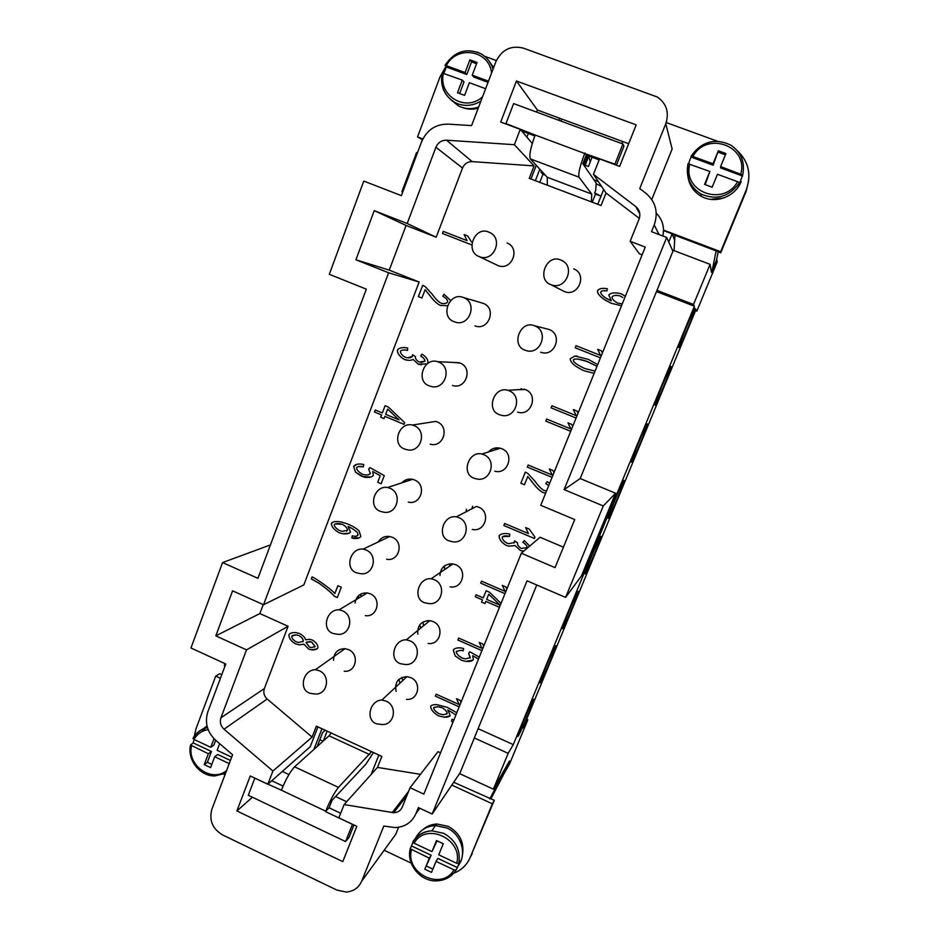 <?xml version="1.0" encoding="UTF-8"?>
<svg xmlns="http://www.w3.org/2000/svg" width="939" height="939" viewBox="0 0 939 939"><rect width="100%" height="100%" fill="white"/><g stroke="black" fill="none" stroke-linecap="round" stroke-linejoin="round"><path stroke-width="1.41" d="M533.246 699.895L533.681 699.297C535.547 697.29 521.685 730.401 518.481 735.636L517.964 736.376C515.91 738.805 530.312 704.426 533.246 699.895M656.49 291.56L694.391 306.22L513.293 744.604L508.175 753.336L493.386 789.159L509.454 760.989L504.642 772.445M695.588 310.645L696.844 311.126L696.045 309.541L523.105 727.854L527.812 719.814L509.595 763.841L504.713 772.48M696.844 311.126L717.091 262.157L716.809 259.481L711.469 272.38L710.084 264.352L693.51 304.482L656.983 290.362L580.185 478.55L615.585 493.233L603.272 505.945L565.583 597.415L527.037 580.807L432.175 814.031L418.383 807.587L415.989 813.503C411.869 822.505 404.803 827.189 394.814 827.564L383.816 826.027L361.691 881.158C358.686 887.848 353.487 891.487 346.092 892.038L336.772 890.043L222.566 834.924C212.496 828.82 208.928 820.275 211.885 809.265L232.59 754.768L215.606 740.214C207.12 732.068 204.549 722.572 207.883 711.703L225.783 663.99L190.957 647.992L222.578 562.567L257.908 578.318L366.339 289.165L329.284 274.294L363.78 181.086L401.399 195.652L421.576 141.848C426.776 130.028 435.59 124.112 447.997 124.112L471.589 125.615L495.874 61.704C501.802 49.603 510.98 45.084 523.399 48.147L657.312 97.01C666.584 103.56 669.401 112.469 665.786 123.725L639.741 188.586L645.926 193.293C655.727 201.756 658.485 212.296 654.225 224.926L651.49 231.698L666.69 237.461L564.128 489.618L603.272 505.945M694.391 306.22L693.51 304.482M695.06 308.356C696.057 308.896 679.543 348.839 678.885 347.512L678.874 347.5C677.418 348.076 694.496 306.642 695.036 308.332L695.036 308.332M631.548 462.035L631.466 462.082C629.764 463.326 646.149 423.806 647.3 423.912L647.347 423.9C648.837 423.149 633.039 461.272 631.548 462.035M600.796 536.462L600.948 536.31C602.615 534.995 587.685 570.9 585.443 573.6L585.22 573.835C583.354 575.607 598.859 538.364 600.796 536.462M540.512 682.313L540.113 682.853C538.117 685.083 552.848 649.823 555.477 646.114L555.806 645.703C557.613 643.896 543.423 677.876 540.512 682.313M562.837 628.308L562.531 628.684C560.595 630.679 575.701 594.469 577.99 591.64L578.224 591.37C579.962 589.809 565.419 624.705 562.837 628.308M623.895 480.557L623.989 480.486C625.574 479.442 610.221 516.427 608.343 518.187L608.202 518.305C606.406 519.819 622.346 481.484 623.895 480.557M655.058 405.143L655.023 405.155C653.415 406.106 670.293 365.306 671.021 366.515L671.033 366.515C672.418 366.081 656.138 405.448 655.058 405.143M527.812 719.814L526.65 719.286M403.594 481.202L403.124 482.435M388.265 536.345L389.216 536.768M358.71 597.004L358.17 598.389M466.354 509.184L466.19 511.743M441.154 569.879L441.506 571.698M419.792 624.799L420.66 628.097M398.817 679.425L400.026 683.099M359.543 594.833L362.149 595.995M401.892 677.442L402.69 680.611M520.417 389.485L521.356 388.676M495.099 449.851L496.332 447.868M449.664 566.147L449.981 563.799M428.125 622.005L428.102 620.562M396.129 691.468C394.427 682.418 398.03 677.477 406.951 676.643L410.742 677.618C422.127 682.113 418.465 700.717 406.493 699.355M459.57 773.619L493.386 789.159M432.175 814.031L460.075 772.879L474.324 737.96L508.175 753.336M474.324 737.96L536.744 584.985M388.617 272.78L355.928 259.774L374.238 210.641L407.186 223.505L435.907 147.282C437.997 142.552 441.53 140.193 446.483 140.204L514.372 144.688L520.276 129.359L500.71 122.058L516.438 80.989L636.173 124.875L619.634 166.379L599.563 158.902L593.448 174.337L635.75 206.557C639.647 209.937 640.762 214.139 639.06 219.186L630.151 241.3L645.269 247.074L540.747 505.288L574.727 519.572L555.043 567.637L521.345 553.224L423.841 794.112L410.073 787.704L402.268 807.082C400.601 810.721 397.749 812.599 393.687 812.716L344.108 804.57L338.85 817.857L356.82 826.355L342.77 861.626L236.874 810.956L250.279 775.966L267.826 784.265L272.92 771.048L224.022 729.216C220.618 725.953 219.585 722.15 220.923 717.795L246.523 649.87L215.817 635.867L232.59 590.842L263.53 604.739L388.617 272.78L419.134 282.005L303.825 584.927L263.53 604.739M407.186 223.505L436.189 237.215L406.082 225.454L389.251 270.127L355.928 259.774M406.082 225.454L374.238 210.641M263.225 604.61L259.857 613.554L288.085 626.278L246.523 649.87M420.449 774.311L377.478 767.421L381.856 756.423L316.361 726.152L312.112 737.103L267.192 699.015C264.059 696.045 263.12 692.559 264.364 688.569L288.085 626.278M440.555 752.82L438.008 751.646L410.073 787.704M563.423 547.179L540.054 537.261L521.345 553.224M630.151 241.3L639.353 253.776L642.123 254.833M436.189 237.215L462.528 168.022C464.453 163.726 467.669 161.602 472.2 161.625L534.08 165.898L529.244 178.363L601.042 205.535L606.031 193L639.342 218.4M389.251 270.127L419.134 282.005M577.438 356.186L575.032 356.045L570.231 358.698C570.313 362.501 574.868 366.503 583.894 370.694L594.152 373.335L583.882 370.694C574.856 366.503 570.302 362.501 570.219 358.698L575.02 356.045L588.436 359.414L597.662 364.684M546.627 419.029L545.794 421.106L570.701 431.294L545.782 421.106L546.615 419.029L570.83 428.923L567.942 422.843L571.628 424.358L572.649 426.482M545.641 493.186L543.094 492.529C539.902 491.074 536.31 487.634 532.343 482.212L527.765 476.507L524.443 484.747L520.84 483.245L525.312 472.094L527.835 473.42L534.89 481.144C538.364 486.003 541.416 489.102 544.045 490.44L546.557 490.921M547.097 481.637L545.841 483.597L548.74 485.533L545.829 483.608L547.085 481.637L549.667 483.256M521.967 550.935L523.809 551.123L520.323 550.454L515.077 545.547L508.785 546.158L506.356 545.442C501.508 542.601 499.102 539.397 499.137 535.829C500.698 533.81 503.75 533.117 508.269 533.763L509.807 534.185L509.478 536.415L508.281 536.122C505.029 535.641 502.999 535.969 502.212 537.131C502.236 539.326 503.891 541.357 507.166 543.247L508.692 543.693L514.372 542.507L514.537 540.899L517.53 542.824C517.225 544.784 518.457 546.639 521.239 548.388L527.096 547.695C527.237 546.029 525.805 544.244 522.812 542.343L524.302 540.594L529.69 546.099M499.454 607.31L485.827 601.371L484.947 603.577L481.554 602.099L482.446 599.892L475.263 596.77L476.073 594.763L483.245 597.897L486.12 590.772L489.512 592.239L501.027 603.413M478.503 659.061L472.693 655.727L473.326 659.601C472.294 661.091 469.876 661.702 466.084 661.42L461.659 660.328L455.169 655.938L453.279 650.093C454.441 648.356 456.929 647.628 460.72 647.91L463.655 648.591L463.127 650.821L460.791 650.304L456.26 651.42C456.307 653.638 458.267 655.845 462.164 658.063L465.498 658.908L470.31 657.629L468.596 653.403L469.793 651.736L479.289 657.136M451.506 721.422L453.091 721.845L451.506 721.422L451.999 719.333L453.901 719.849M447.797 709.907L455.896 714.931L447.797 709.907L450.168 715.565C449.394 716.774 447.422 717.314 444.253 717.196L438.724 715.941C433.501 712.865 430.825 709.684 430.672 706.41C431.377 705.083 433.478 704.496 436.975 704.673L447.187 707.325L456.788 712.724M299.576 633.52C302.91 635.363 304.917 637.452 305.609 639.788L309.377 639.283L312.323 640.011C316.138 642.299 318.004 644.929 317.922 647.875C316.913 649.401 314.823 650.058 311.642 649.835L308.731 649.107L303.919 644.201L299.4 644.835L295.492 643.861C291.043 641.184 288.848 638.156 288.895 634.799C290.022 633.074 292.44 632.358 296.149 632.651L299.576 633.52M360.822 536.498C359.637 538.211 357.172 538.833 353.44 538.364L351.82 537.941L352.289 535.84L355.658 536.427L357.959 535.089L357.653 532.988C356.21 531.04 353.029 528.88 348.123 526.486L350.482 532.108C349.261 533.716 346.503 534.232 342.207 533.657L339.261 532.8C334.143 529.854 331.502 526.744 331.338 523.446C332.429 521.603 335.681 521.098 341.08 521.931L347.512 523.903C353.111 526.333 356.961 528.68 359.085 530.946L360.822 536.498M374.497 412.045L375.271 410.003L382.326 412.949L385.096 405.707L388.417 407.092L404.662 422.691L404.028 424.358L384.873 416.364L384.016 418.606L380.694 417.221L381.551 414.979L374.52 412.033L381.574 414.979L380.718 417.221L384.016 418.594M446.729 305.715L440.215 305.316C437.081 303.943 433.548 300.586 429.628 295.257L425.121 289.646L421.916 298.027L418.371 296.618L422.691 285.292L425.167 286.548L432.128 294.118C435.543 298.895 438.548 301.924 441.142 303.191L441.271 303.238C444.217 303.954 446.33 303.555 447.61 302.041C447.715 299.917 446.131 297.992 442.844 296.266L444.065 294.259L450.215 300.128M471.19 244.692L442.445 233.471L443.255 231.358L467.012 240.619L464.148 234.597L467.775 236.006L471.46 241.933M426.013 363.956L418.242 364.179L413.078 359.379C411.364 360.529 408.758 360.67 405.296 359.79L404.545 359.531C399.779 356.808 397.397 353.663 397.42 350.071C399.368 347.7 402.796 347.031 407.702 348.064L407.549 350.376C403.793 349.613 401.423 349.918 400.437 351.303C400.472 353.498 402.103 355.494 405.319 357.301L405.801 357.466C408.981 358.17 411.176 357.806 412.374 356.362L412.526 354.731L415.472 356.585C415.179 358.569 416.4 360.388 419.134 362.067L424.862 361.21C424.991 359.52 423.583 357.771 420.637 355.951L422.092 354.156C426.177 356.843 428.114 359.578 427.891 362.384L427.656 362.794M353.639 466.425C355.2 464.289 358.205 463.573 362.654 464.277L363.792 464.605L363.299 466.871L362.454 466.636C359.379 466.131 357.419 466.483 356.574 467.669C356.62 469.887 358.557 472.059 362.384 474.172L364.05 474.7C367.29 475.263 369.391 474.864 370.365 473.514L368.663 469.3L369.837 467.599L384.286 475.603L381.14 483.761L377.701 482.294L380.225 475.733L372.689 471.519L373.323 475.404C371.832 477.317 368.722 477.881 364.003 477.118L355.529 472.235L353.639 466.425L356.984 464.3M334.871 593.565L337.887 585.701L341.291 587.204L337.301 597.58L334.554 596.359C330.54 592.086 325.328 587.697 318.896 583.178L311.314 578.929L312.077 576.91C316.819 578.882 331.643 589.598 334.871 593.565L337.911 585.713M459.159 706.867L435.379 696.139L436.166 694.191L459.277 704.602L456.483 698.698L460.004 700.283L460.979 702.349M481.907 650.645L457.903 640.034L458.702 638.051L482.036 648.368L479.219 642.417L482.775 643.99L483.761 646.067M504.971 593.671L480.733 583.154L481.543 581.147L505.1 591.359L502.271 585.384L505.863 586.934L506.849 589.035M534.432 538.493L503.867 525.511L504.689 523.481L528.481 533.587L525.629 527.565L529.256 529.103L534.96 537.178L534.432 538.493M527.319 467.082L552.05 477.364L527.319 467.082L528.152 465.028L552.179 475.017L549.303 468.96L552.965 470.486L553.975 472.599M551.099 407.855L576.077 418.008L551.099 407.855L551.944 405.765L576.206 415.637L573.306 409.557L577.016 411.059L578.025 413.183M576.065 345.681L575.22 347.806L600.432 357.841L575.208 347.806L576.053 345.681L600.573 355.435L597.65 349.308L601.394 350.799L602.415 352.935M621.512 305.738L611.207 303.274C601.899 298.743 597.345 294.541 597.533 290.667C599.293 288.437 602.58 287.815 607.357 288.789L606.852 290.996C603.671 290.374 601.606 290.691 600.678 291.959C600.807 294.611 603.965 297.428 610.174 300.421L611.266 300.82L608.789 294.999C611.054 292.628 615.198 292.229 621.242 293.825L625.351 296.266M507.095 243.001C521.039 248.354 511.532 271.524 497.893 265.514L496.567 264.892M481.402 302.792L483.186 303.344C497.154 308.25 488.609 331.385 474.911 325.856M453.279 362.442L459.981 363.017C473.456 367.842 465.873 390.178 452.41 385.436M426.658 422.82L435.719 421.411L437.081 421.881C450.086 426.635 443.396 448.185 430.203 444.17M401.786 482.869C404.732 479.712 408.324 478.538 412.573 479.336L414.498 479.958C427.057 484.63 421.188 505.428 408.289 502.107M378.3 541.932C380.952 537.683 384.767 535.887 389.732 536.521L392.209 537.272C404.333 541.862 399.228 561.933 386.657 559.245M355.059 603.014C356.257 596.101 360.306 592.744 367.219 592.955L370.224 593.812C381.927 598.343 377.525 617.709 365.306 615.608M573.729 268.859C587.896 274.329 578.107 297.593 564.257 291.489L562.355 290.538M546.51 328.826L549.139 329.53C563.33 334.53 554.585 357.759 540.653 352.184M515.91 389.779L525.277 389.532C538.951 394.439 531.228 416.834 517.553 412.092M488.468 451.952C491.672 448.431 495.604 447.187 500.276 448.22L501.743 448.713C514.924 453.525 508.152 475.122 494.759 471.167M456.366 516.826C443.185 514.466 436.482 536.732 449.088 540.911L451.905 541.58C465.967 545.09 472.282 522.659 458.619 517.542L456.366 516.826L476.449 506.438L478.538 507.107C491.226 511.825 485.346 532.624 472.27 529.408M439.968 575.513C440.649 567.496 444.98 563.623 452.95 563.916L455.626 564.703C467.868 569.351 462.798 589.387 450.074 586.84M417.82 634.154C417.209 625.433 421.188 620.925 429.792 620.644L433.032 621.536C444.84 626.102 440.508 645.41 428.149 643.485M333.545 660.387C333.779 652.805 337.594 648.896 345.012 648.685L348.522 649.624C359.837 654.084 356.081 672.77 344.202 671.221M595.068 371.093L584.762 368.511C576.839 364.837 573.048 361.984 573.365 359.954C574.386 358.393 578.6 358.745 585.995 361.022L596.993 366.327L587.556 361.609L578.318 359.132M570.83 428.923L567.954 422.855M527.765 476.507L532.343 482.212M545.653 493.175L543.106 492.517C539.913 491.062 536.322 487.623 532.354 482.2M525.324 472.106L520.852 483.233L524.455 484.735M514.959 545.641L508.797 546.146L506.379 545.43C501.52 542.589 499.114 539.385 499.149 535.817L500.041 534.784M515.077 545.547L520.335 550.442L521.978 550.923M524.314 540.594L522.812 542.343M526.779 548.106L527.108 547.683C527.249 546.017 525.817 544.233 522.823 542.331M513.95 543.047L514.549 540.911M509.478 536.404L502.67 536.603M476.085 594.774L475.287 596.758L482.458 599.88L481.578 602.087L484.947 603.554M485.827 601.371L499.466 607.287M486.132 590.772L483.245 597.897M500.217 605.279L488.726 594.211L486.637 599.364L500.217 605.279L488.714 594.223M473.045 660.047L466.096 661.396L461.671 660.305L455.192 655.915L453.291 650.081L453.76 649.401M472.693 655.727L478.514 659.037M469.805 651.736L468.596 653.403M470.087 657.993L468.608 653.38M463.138 650.797L460.814 650.281L456.284 651.408M449.981 715.894L444.264 717.173L438.736 715.917C433.525 712.842 430.848 709.661 430.696 706.386L430.989 705.917M452.011 719.344L451.53 721.398M446.999 713.945L447.152 713.699C447.14 711.656 445.438 709.638 442.046 707.642L437.75 706.68L433.795 707.478M433.654 707.701C433.712 709.638 435.602 711.68 439.311 713.816L443.372 714.779L447.14 713.722C447.117 711.68 445.415 709.661 442.023 707.666L437.727 706.703L433.654 707.701M303.802 644.283L299.424 644.811L295.515 643.849C291.078 641.161 288.872 638.144 288.93 634.776L290.069 633.555M303.919 644.201L308.755 649.095L311.678 649.811L317.065 648.872M314.624 647.077L315.07 646.584L311.713 642.053L306.63 642.03M302.698 641.877L303.309 641.22C303.285 639.166 301.795 637.264 298.813 635.492L296.313 634.87L292.381 635.445M306.114 642.593L309.518 647.124L311.431 647.593L315.046 646.607L311.689 642.076L309.682 641.56L306.114 642.593M291.736 636.102C291.736 638.156 293.226 640.069 296.208 641.853L298.743 642.487L303.274 641.243C303.262 639.189 301.771 637.276 298.79 635.503L296.278 634.893L291.736 636.102M352.313 535.84L351.843 537.93L359.273 537.859M349.097 533.258L342.23 533.645L339.296 532.789C334.167 529.854 331.526 526.732 331.361 523.446L333.063 522.061M348.123 526.486L348.146 526.474C353.052 528.868 356.233 531.028 357.677 532.976L357.653 532.988M356.902 536.146L357.982 535.077L357.677 532.976M346.573 531.11L347.524 530.324C347.489 528.281 345.81 526.298 342.489 524.385L335.246 523.927M334.261 524.666C334.331 526.615 336.185 528.61 339.824 530.652L342.089 531.321L347.489 530.335C347.465 528.281 345.787 526.309 342.453 524.396L340.294 523.774C337.042 523.328 335.035 523.622 334.261 524.666M375.295 410.014L374.52 412.033M384.873 416.364L404.028 424.346M385.107 405.707L382.349 412.937M398.981 419.886L387.678 409.099L385.647 414.334L398.981 419.886L387.654 409.099M425.121 289.646L429.651 295.257C433.572 300.586 437.104 303.943 440.238 305.316L441.342 305.668M444.077 294.271L442.856 296.278C446.154 298.003 447.739 299.928 447.621 302.041L447.621 302.041C446.53 303.438 444.593 303.884 441.8 303.403M422.714 285.292L418.395 296.618L421.916 298.027M467.775 236.006L464.148 234.597M442.469 233.482L443.267 231.37L467.035 240.63L464.171 234.609M408.582 360.353L404.568 359.531C399.803 356.808 397.42 353.663 397.443 350.071C398.688 348.228 401.305 347.395 405.284 347.594M413.078 359.379L418.266 364.179L421.318 364.743M422.104 354.156L420.637 355.951M421.165 362.477L424.886 361.21C425.015 359.52 423.606 357.771 420.66 355.951M407.831 357.818L412.397 356.362L412.55 354.742M407.549 350.376L405.272 349.965M370.893 477.035L361.926 476.46L355.552 472.223L353.663 466.413M372.689 471.519L380.248 475.733L377.724 482.282L381.152 483.749M369.849 467.61L368.687 469.3L370.389 473.502L368.64 474.7M363.299 466.847L358.311 466.601M312.1 576.922L311.314 578.929M334.554 596.359L334.589 596.347C330.575 592.075 325.352 587.673 318.931 583.166L311.337 578.917M334.589 596.347L337.312 597.556M435.379 696.139L459.171 706.844M459.277 704.602L456.507 698.71M436.177 694.191L435.403 696.116M457.903 640.034L481.918 650.621M482.036 648.368L479.242 642.429M458.713 638.051L457.927 640.011M480.733 583.154L504.982 593.648M505.1 591.359L502.283 585.396M481.543 581.159L480.745 583.142M504.701 523.481L503.891 525.511L534.432 538.481M528.481 533.587L525.64 527.577M552.179 475.017L549.315 468.972M528.164 465.028L527.342 467.082M576.206 415.637L573.318 409.557M551.944 405.765L551.111 407.855M600.573 355.435L597.662 349.32M605.866 300.55C599.798 296.536 597.016 293.25 597.533 290.679C599.305 288.449 602.58 287.815 607.357 288.801M606.031 298.226L611.277 300.832L608.801 295.01C611.054 292.628 615.209 292.24 621.254 293.837L624.987 295.985M615.773 302.053L617.522 302.98C613.766 300.996 611.923 298.954 611.993 296.877C613.531 295.245 616.277 294.952 620.221 296.008L622.839 297.487M617.745 303.074L622.275 303.86L617.733 303.062M259.857 613.554L215.817 635.867M615.585 493.233L581.417 575.971L565.583 597.415M564.128 489.618L580.185 478.55M270.15 545.676L269.34 545.324L222.578 562.567M666.69 237.461L672.934 251.265L656.983 290.362M656.255 213.212C660.903 217.813 663.345 223.435 663.556 230.09L662.946 236.041M317.922 726.88L310.199 746.751L267.826 784.265M282.299 771.447L288.93 774.569M321.96 728.734L313.896 749.463M312.112 737.103L272.92 771.048M606.031 193L593.448 174.337M402.749 192.061L401.892 191.732L416.576 152.588L417.432 152.904M402.702 192.178L401.892 191.732M335.61 796.53L346.667 801.73M252.403 797.234L236.874 810.956M534.08 165.898L514.372 144.688M536.275 165.323L530.958 179.009M532.272 143.503L520.276 129.359M628.661 143.737L537.413 110.039L536.615 112.093M528.34 133.502L526.92 137.188M537.413 110.039L516.438 80.989M377.478 767.421L344.108 804.57M398.582 827.282L395.73 834.337L391.129 840.675M665.786 123.725L672.148 149.019L651.783 199.502M384.157 850.264L411.2 863.105M453.678 873.211C461.389 870.277 466.906 865.007 470.193 857.413L492.365 803.796L451.8 785.074M423.102 829.466C427.022 826.062 431.658 824.254 437.011 824.019L448.149 826.355C459.887 832.987 464.617 842.659 462.364 855.37M378.863 755.038L371.14 774.464M194.326 736.153L196.075 728.582L215.724 676.08L220.43 678.251M224.984 774.769L223.728 774.17M201.932 731.645L205.559 728.03M225.09 665.821L224.304 665.469L224.996 663.627M710.084 264.352L672.347 249.974M668.768 242.051L672.101 233.858L674.672 240.243M663.568 230.618L672.101 233.858M496.344 60.554L484.571 56.258M445.908 66.516L440.086 76.705L417.538 136.93L422.855 138.937M478.221 108.161C473.045 109.652 467.974 109.499 463.033 107.715M456.683 104.123L454.711 102.363M535.371 180.675L539.843 169.208M558.881 120.321L559.679 118.255M737.303 150.698C748.665 161.531 751.634 174.595 746.235 189.878L720.659 251.711L663.556 230.09M666.221 122.54L717.349 141.202M723.852 197.941L710.659 199.35M691.186 184.748L690.858 183.997M692.653 186.896L692.16 186.075M597.767 204.303L603.66 189.478M621.888 143.62L622.71 141.543M343.381 649.835L343.85 648.626M513.293 744.604L478.104 728.676M741.235 181.427C735.272 196.932 715.013 204.362 701.257 196.263C693.968 192.025 689.566 185.734 688.052 177.377M688.545 163.679L691.374 155.968L713.018 163.785L718.335 150.78L725.941 153.562L720.612 166.579L742.69 175.006L739.463 183.704L739.521 182.706L737.608 181.708L717.455 174.267L712.149 187.225L704.59 184.408L709.872 171.473L705.189 184.631M720.612 166.579L720.671 167.975L742.62 176.051M718.335 150.78L713.124 165.194L691.339 157.177M725.413 154.853L718.405 152.282M713.018 163.785L713.124 165.194M739.521 182.706C729.227 196.826 716.351 200.594 700.905 193.997C689.848 186.99 685.552 176.896 688.029 163.703L709.872 171.473M471.812 508.832L472.657 506.262M450.814 99.71L458.478 105.907L461.178 107.105C466.906 109.17 472.74 109.147 478.655 107.034M493.656 67.549L489.982 62.444M443.842 73.289L446.342 66.998L445.027 65.307C454.535 51.269 466.554 47.455 481.073 53.863L477.399 52.161M485.616 88.712L469.383 82.714L464.594 95.391L457.493 92.75L462.27 80.085L442.163 72.984M491.543 73.113C489.595 50.037 456.624 44.779 446.307 65.648L445.027 65.307M446.307 65.648L465.098 72.561L469.899 59.838L477.035 62.455L472.223 75.19L488.48 81.165M472.223 75.19L473.878 77.127L488.034 82.339M469.899 59.838L471.578 61.88L476.554 63.711M465.098 72.561L466.8 74.521L471.578 61.88M462.27 80.085L463.983 81.998L459.629 93.548M446.342 66.998L466.8 74.521M674.965 235.443L672.347 234.457M748.7 180.57L746.082 191.497L720.741 252.791L716.117 250.877L712.138 270.761L711.128 270.373M599.164 159.9L586.253 155.088L582.849 163.738L596.159 183.023L595.69 190.406L594.657 193.035L595.467 194.127L600.983 196.204M541.451 170.957L540.97 172.166L542.942 174.302L545.348 175.206M601.019 196.122L594.692 192.941M596.112 183.786L601.641 186.485M543.2 174.408L543.622 173.328M547.367 185.218L547.226 177.26L530.394 158.914L578.987 177.178C578.025 174.091 579.926 166.191 584.692 153.491L614.904 164.161L622.921 143.996L513.633 103.595L505.968 123.572L535.171 135.04C530.558 147.705 528.974 155.651 530.394 158.914M718.218 251.828L716.445 260.326L712.138 270.761M674.061 250.631L674.977 235.29L716.117 250.877M422.444 139.794L417.538 136.93M561.686 119.007L560.888 121.061M578.987 177.178L591.781 194.08L547.226 177.26M534.843 135.92L521.685 131.014M505.968 123.572L506.567 124.241M622.921 143.996L623.942 146.202L616.395 165.17M584.891 152.975L586.253 155.088M591.781 194.08L591.335 201.862M595.467 194.127L592.251 202.214M539.808 182.354L542.942 174.302M720.659 251.711L720.741 252.791M444.417 565.959L444.64 569.574M422.926 622.029L423.536 625.75M458.713 865.077C467.106 853.328 461.014 834.125 446.952 827.998L435.356 825.557C426.294 826.144 419.71 830.346 415.578 838.163M411.493 849.76C404.826 873.622 441.929 891.334 453.971 869.843L436.048 861.368L431.529 872.401L424.792 869.209L429.299 858.176L410.261 848.774L412.972 842.342M453.971 869.843L456.072 869.972L457.375 867.601L437.856 858.387L436.048 861.368M457.375 867.601L460.075 861.075L458.772 863.422L456.683 863.281C463.455 839.161 425.907 821.637 414.146 843.222L431.975 851.638L437.034 840.816M458.772 863.422C460.873 850.182 455.826 840.147 443.642 833.292L431.917 830.815C423.583 831.297 417.233 834.947 412.878 841.778L414.146 843.222M429.299 858.176L431.142 855.218L411.752 846.062M424.792 869.209L431.142 855.218M432.879 869.115L426.67 866.181M431.975 851.638L436.506 840.558L443.267 843.738L438.736 854.819L456.683 863.281M203.024 728.969L207.014 725.976M229.222 763.618L214.702 756.764L210.606 767.609L204.256 764.592L208.341 753.759L190.558 745.026L193.152 742.866L194.15 739.486M208.341 753.759L211.451 751.493L207.39 762.28L211.827 764.381M193.152 742.866L211.451 751.493M204.256 764.592L207.39 762.28M214.702 756.764L217.778 754.486L230.431 760.461M215.688 740.272L213.869 745.096L210.77 747.315L214.01 738.723M193.223 738.042L193.95 739.392L210.77 747.315M219.644 743.676L217.132 750.32L231.675 757.174M221.78 674.66L219.749 673.733L215.724 676.08M492.365 803.796L494.29 800.321L453.701 782.269M327.148 731.141L323.298 741M319.812 739.744L323.028 741.235M490.933 798.772L505.018 771.717L508.856 762.433L489.794 798.925M469.934 858.035L494.29 800.321M317.182 746.493L322.64 732.502L325.211 730.237M340.669 813.268L329.096 807.798L325.727 811.19C330.328 800.051 334.577 792.129 338.474 787.398L371.562 751.669M331.127 732.972L329.061 735.812L294.588 766.823C290.339 771.342 285.925 779.135 281.371 790.204L325.727 811.19M369.637 754.58L329.061 735.812M325.551 811.625L352.43 824.336L345.575 841.555L248.283 795.274L254.833 778.185L281.371 790.204M329.096 807.798L332.03 800.357L365.799 764.264L373.511 752.562M345.575 841.555L348.956 837.459L353.921 824.982M283.085 786.072L271.794 780.743M674.155 249.105L673.603 250.455M592.063 157.247L588.413 166.508L583.459 164.618M587.45 155.534L583.823 164.759M587.298 155.921L588.671 156.39L585.173 165.264M588.671 156.39L590.255 161.848M593.871 179.701L598.413 181.697M376.504 723.816L381.457 724.462C394.31 725.976 398.206 705.975 385.976 701.081L381.903 700.013C369.919 700.294 365.236 719.72 376.21 723.687M345.012 648.685L315.41 669.695L319.178 670.716C331.326 675.575 327.324 695.658 314.6 693.944L309.811 693.264M400.354 663.697L404.615 664.401C417.902 666.526 422.527 645.739 409.838 640.785L406.352 639.811C393.993 639.283 388.676 659.495 400.096 663.591M424.557 602.732L428.102 603.448C441.788 606.23 447.21 584.645 434.053 579.609L431.165 578.741C418.442 577.356 412.421 598.425 424.322 602.638M483.538 454.558L481.942 454.018C468.491 450.614 460.873 473.831 473.972 478.197L476.038 478.773C490.463 483.069 497.729 459.77 483.538 454.558M508.832 390.636L507.917 390.307C494.219 385.788 485.592 410.003 499.219 414.604L500.522 415.015C515.276 420.144 523.575 395.941 508.832 390.636M534.502 325.774L534.268 325.68C520.382 319.953 510.652 345.247 524.831 350.083L525.382 350.282C540.406 356.304 549.82 331.174 534.502 325.774M564.093 291.419L550.794 284.611C565.748 291.196 576.311 266.007 561.006 260.103L560.56 259.927M367.219 592.955L339.132 609.81L342.359 610.737C354.93 615.655 350.235 636.478 337.113 634.189L333.005 633.461M389.732 536.521L363.205 549.08L365.87 549.89C378.887 554.879 373.44 576.487 359.942 573.565L356.527 572.837M412.573 479.336L387.643 487.494L389.72 488.163C403.218 493.221 396.939 515.64 383.077 512.037L380.377 511.368M413.911 425.543C427.914 430.672 420.731 453.924 406.54 449.581L404.556 449.018C391.352 444.617 398.922 421.505 412.444 425.038L413.911 425.543M438.466 361.996C452.985 367.208 444.84 391.328 430.344 386.199L429.088 385.8C415.378 381.164 423.853 357.078 437.621 361.679L438.466 361.996M482.986 303.262L463.385 297.51C478.432 302.816 469.254 327.817 454.499 321.854L454.042 321.678M488.667 232.062L489.078 232.226C504.126 238.001 493.891 263.073 479.195 256.593L497.74 265.444M462.528 168.022L435.907 147.282M264.364 688.569L220.923 717.795M419.768 808.233L415.989 813.503M659.025 234.55L654.225 224.926M267.192 699.015L224.022 729.216M472.2 161.625L446.483 140.204M639.823 213.939L635.75 206.557M408.594 791.354L392.22 812.587M395.73 834.337L361.691 881.158M691.163 155.991C701.809 141.366 715.06 137.775 730.918 145.193C741.27 152.376 745.19 162.318 742.69 175.006M692.994 156.414C706.656 130.721 748.876 146.026 740.777 173.997M737.608 181.708C723.582 207.319 681.925 191.72 689.872 164.09M442.116 72.937C439.957 86.153 444.311 96.048 455.169 102.609L457.892 103.83C465.814 106.553 473.491 105.626 480.921 101.06M492.998 69.275C490.968 62.479 487.001 57.338 481.073 53.863M443.49 73.16C437.644 95.578 465.814 112.727 482.564 96.74M584.692 153.491L535.171 135.04M746.235 189.878L746.082 191.497M410.179 848.539L409.944 858.211M410.261 848.774C405.953 864.854 421.634 882.766 438.02 880.759C445.872 880.054 451.894 876.463 456.072 869.972M225.56 773.266L214.972 775.907C200.23 776.553 186.955 759.98 190.558 745.026M226.616 770.496C211.921 783.185 186.615 765.262 191.544 745.812M193.95 739.392C197.213 733.958 201.932 730.695 208.129 729.603M193.07 738.148C196.345 732.502 201.134 728.969 207.437 727.549M338.474 787.398L294.588 766.823M470.193 857.413L472.294 853.528M315.41 669.695C303.356 669.73 298.414 689.003 309.424 693.099M429.792 620.644L406.352 639.811M500.276 448.22L481.942 454.018M524.432 389.227L507.917 390.307M548.916 329.436L534.268 325.68M561.006 260.103L560.524 259.903C546.662 253.73 536.404 279.353 550.606 284.54M339.132 609.81C326.713 609.071 321.197 629.118 332.652 633.32M489.078 232.226L488.609 232.039C474.664 225.83 464.746 251.323 479.019 256.523M406.951 795.462L393.687 812.716M730.918 145.193C715.283 137.74 702.102 141.331 691.374 155.968M688.24 163.632C685.752 176.896 689.965 187.025 700.905 193.997L701.257 196.263M442.21 72.808C440.062 86.13 444.382 96.071 455.169 102.609L458.478 105.907M412.878 842.177C417.245 835.205 423.595 831.426 431.917 830.815L435.356 825.557M207.46 727.631C201.099 729.134 196.263 732.772 192.941 738.547M459.194 362.724L437.621 361.679M387.643 487.494C374.544 484.982 367.665 506.802 380.131 511.262M406.951 676.643L381.903 700.013M463.162 297.428C449.218 291.653 439.734 316.795 453.971 321.666L454.499 321.854M452.95 563.916L431.165 578.741M435.719 421.411L412.444 425.038M363.205 549.08C350.435 547.496 344.273 568.388 356.221 572.72M436.025 825.545L437.011 824.019"/></g></svg>

